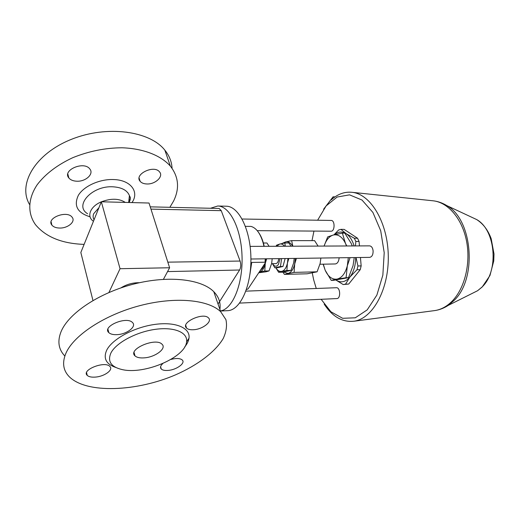<?xml version="1.0" encoding="UTF-8"?>
<svg xmlns="http://www.w3.org/2000/svg" width="520" height="520" viewBox="0 0 520 520"><rect width="100%" height="100%" fill="white"/><g stroke="black" fill="none" stroke-linecap="round" stroke-linejoin="round"><path stroke-width="0.78" d="M95.505 377.078C91.572 377.39 88.809 376.825 87.224 375.382C81.042 370 104.897 360.607 109.876 366.45C113.659 369.772 104.552 376.441 95.505 377.078M117.15 334.64C113.276 334.841 110.494 334.172 108.803 332.625C101.699 326.502 126.62 315.868 132.477 322.53C136.975 326.437 126.978 334.243 117.15 334.64M170.865 359.444C176.248 358.046 180.037 358.222 182.228 359.97C185.848 363.044 176.612 369.831 168.142 370.416C164.879 370.675 162.584 370.214 161.265 369.018C159.926 367.536 160.453 365.697 162.851 363.512M144.19 357.864C139.874 358.169 136.805 357.507 134.986 355.869C127.29 349.362 155.785 337.116 162.038 344.253C166.927 348.426 155.246 357.221 144.19 357.864M193.433 329.739C190.261 329.914 187.98 329.375 186.596 328.12C180.135 322.719 203.131 311.942 208.462 317.896C212.725 321.477 202.572 329.401 193.433 329.739M59.618 228.046C56.011 227.962 53.436 226.98 51.877 225.108C45.858 218.12 67.151 209.898 72.15 217.275C75.875 221.572 67.918 228.339 59.618 228.046M76.629 181.207C73.093 181.019 70.499 179.94 68.848 177.977C61.945 170.17 83.967 160.693 89.817 168.961C94.231 173.933 85.618 181.831 76.629 181.207M129.812 199.972L128.953 199.83M146.627 183.963C143.696 183.814 141.537 182.936 140.147 181.331C133.718 174.375 154.083 164.463 159.549 171.912C163.839 176.514 155.09 184.581 146.627 183.963M321.146 299.299L330.876 311.753L342.654 318.298L355.257 317.805L367.192 309.887L376.863 295.113L382.85 275.164L384.209 252.668L380.705 230.75L372.905 212.433L361.998 200.037L349.531 194.844L337.097 197.047L326.092 205.946L317.616 220.227M313.957 231.082L312.007 240.624M312.273 272.974L313.677 279.838L316.257 288.483M250.919 259.019L369.668 257.368C372.008 256.88 373.152 254.716 373.106 250.861C372.678 247.774 371.501 246.109 369.571 245.869L250.133 246.395M239.649 303.095L336.863 298.571C340.899 298.656 340.385 287.287 336.375 287.722L245.889 291.142M335.855 280C340.808 283.159 345.488 282.185 349.901 277.062L345.527 284.154L343.181 284.55L348.719 284.043L360.23 269.678L361.16 265.909L360.445 257.498M359.45 245.915L359.073 241.462L357.552 238.244L344.143 229.392L340.957 229.359L346.262 233.74C342.121 231.179 338.137 231.517 334.301 234.767M257.231 230.659L331.012 231.212C334.971 231.517 335.127 220.233 331.162 220.441L242.119 219.018M335.023 196.865L333.099 196.8L331.208 199.908C337.662 194.019 344.708 191.497 352.346 192.342C370.897 194.317 387.933 222.761 388.284 256.308C388.817 289.848 372.535 318.74 354.042 321.204C342.433 322.459 332.475 316.764 324.161 304.109M323.603 209.209L333.099 196.8M333.95 234.852L338.644 229.977L340.957 229.359M343.181 284.55L335.842 280.007M278.688 258.628C278.363 261.69 277.394 263.354 275.782 263.62L271.603 263.692M220.435 310.954C232.472 309.283 242.859 284.668 242.047 256.737C241.384 228.8 229.781 205.927 217.744 206.005L226.291 206.219C238.719 206.122 250.614 229.801 250.913 258.122C251.362 286.442 240.097 310.427 227.669 310.661L220.461 311.031M217.744 206.005L210.503 208.26M150.241 206.85L219.141 208.468L221.247 210.659L240.103 261.053C241.118 264.394 240.948 267.384 239.597 270.01L218.036 304.005M258.758 272.76L266.026 271.791L269.035 270.913L271.661 263.413L272.194 258.719M269.106 246.317L266.968 243.003L263.166 243.009M266.663 258.798L265.245 263.53L265.752 258.811M265.245 263.53L264.803 271.011L259.662 271.94C262.288 271.18 264.147 268.372 265.245 263.53M269.035 270.913L264.803 271.011M249.912 274.417L251.719 262.431L265.103 262.21L265.33 262.853L265.46 258.817M264.199 246.337L263.556 243.627C262.314 239.07 260.65 235.339 258.557 232.427M265.33 262.853L248.02 288.938L246.435 289.582M245.44 226.35L251.024 226.408C256.353 227.942 260.429 233.565 263.237 243.275L263.959 246.337M265.187 258.817L265.103 262.21M108.934 292.494L120.049 268.71L101.328 201.78L149.026 203.028L169.611 267.755L163.423 279.325M101.328 201.78L80.834 252.506L92.963 300.489M120.049 268.71L169.611 267.755M120.874 287.911C126.581 284.343 132.776 282.607 139.47 282.711M110.897 353.035C115.999 342.791 136.292 331.903 155.383 329.336C174.519 326.671 187.987 332.586 186.583 341.841C185.504 357.363 144.41 374.978 122.025 369.551C111.026 366.912 107.315 361.406 110.897 353.035M64.656 355.823C58.48 349.245 57.285 341.185 61.074 331.637C68.627 313.183 99.346 292.721 134.127 283.978C168.935 275.164 201.526 279.188 213.772 291.668C218.797 296.816 220.838 302.738 219.908 309.433M65.91 353.269C73.716 335.14 105.02 314.639 140.322 305.526C175.63 296.348 208.526 299.754 220.708 311.74L225.933 319.683C227.233 325.65 226.304 331.955 223.165 338.604C215.176 351.956 197.685 365.085 175.747 374.757C136.975 391.553 86.781 394.017 69.309 376.779C63.128 370.481 61.991 362.642 65.91 353.269M115.888 367.49C106.165 364.195 103.097 358.443 106.678 350.24C112.151 339.034 134.297 327.119 155.123 324.382C175.988 321.536 190.567 328.107 188.988 338.221C188.578 341.055 187.148 343.967 184.697 346.957M68.172 175.377L67.853 175.929M169.858 207.311L173.602 201.025C179.744 188.422 178.666 176.794 170.378 166.147C160.979 155.506 143.455 148.512 121.992 147.778C105.248 147.881 88.835 151.19 72.761 157.69C57.285 164.931 45.441 173.921 37.239 184.665C27.742 198.848 27.528 213.499 35.51 224.698C45.87 237.068 62.075 243.633 84.123 244.381M172.061 168.331C171.737 161.766 169.332 155.714 164.853 150.163C149.897 131.066 107.257 124.872 71.357 139.36C35.308 153.641 17.492 184.093 29.516 204.451M94.062 219.772C92.956 217.945 92.827 215.93 93.678 213.733L98.937 207.701M93.463 221.26C86.255 216.606 90.116 206.447 101.302 201.844M101.452 201.786C111.111 198.205 119.06 198.412 125.294 202.41M272.636 263.673C274.456 266.734 276.38 267.026 278.401 264.557L280.079 258.609M281.639 258.589L280.436 266.533L274.814 267.793L272.447 263.679M274.814 267.793L277.322 267.742L282.964 266.481L285.129 258.544M280.436 266.533L282.964 266.481M283.524 272.044L287.995 273.429C291.148 272.578 293.391 269.399 294.717 263.894L295.334 258.401M292.656 246.214C290.608 242.743 288.256 241.319 285.591 241.93L283.231 243.269M296.433 258.382L294.717 263.894L294.079 272.389L284.414 274.391L282.893 272.142M281.892 243.542L285.591 241.93L291.629 240.624L292.838 246.207M284.414 274.391L307.164 273.8L317.077 271.817L320.151 263.432L320.886 258.043M318.084 246.097L314.581 240.624L291.629 240.624M294.079 272.389L317.077 271.817M339.157 257.79C338.754 261.56 337.454 263.614 335.257 263.959L319.956 264.245M350.064 257.641L347.328 265.798L348.303 257.667M346.509 245.973L345.443 243.308L346.794 245.973M346.079 277.726L336.941 279.123C341.79 277.979 345.248 273.539 347.328 265.798L346.079 277.726L348.524 277.654L353.041 265.681L354.244 257.582M331.24 280.384L325.169 270.218C328.172 276.699 332.098 279.669 336.941 279.123L331.24 280.384L333.645 280.312L348.524 277.654M323.284 264.18L325.169 270.218L323.135 264.186M324.07 246.071L327.691 236.899L333.307 235.014C329.212 236.275 326.144 239.961 324.103 246.071M333.307 235.014L342.355 233.103L345.443 243.308C342.179 236.789 338.137 234.026 333.307 235.014M352.274 245.947L351.15 243.295L344.786 233.116L342.355 233.103M354.126 245.941C352.359 240.201 349.739 236.139 346.262 233.74L354.328 238.244L355.843 241.462L355.459 245.934M356.031 257.556L357.929 265.974L357.006 269.75L349.901 277.062C353.606 272.181 355.543 265.681 355.719 257.562M354.328 238.244L357.552 238.244M355.843 241.462L359.073 241.462M357.929 265.974L361.16 265.909M357.006 269.75L360.23 269.678M345.527 284.154L348.719 284.043M276.075 246.285L276.582 245.18L279.611 244.088L276.62 246.279M284.615 246.246C283.062 244.368 281.398 243.646 279.611 244.088L284.798 242.97L285.356 246.239M288.847 258.492L287.423 263.139L287.95 258.505M287.423 263.139L286.897 270.504L281.678 271.421C284.375 270.667 286.293 267.904 287.423 263.139M275.906 267.774C277.557 270.575 279.481 271.791 281.678 271.421L278.623 272.272L275.86 267.774M278.623 272.272L282.666 272.175L290.986 270.406L293.625 263.029L294.197 258.414M291.031 246.22L288.88 242.964L284.798 242.97M290.986 270.406L286.897 270.504M432.367 200.727L433.511 200.844C448.279 202.625 462.241 218.875 466.544 241.131C470.886 263.361 464.704 288.366 452.225 301.074C446.947 306.417 441.194 309.575 434.96 310.557L433.817 310.707M471.341 217.067L476.651 219.55C495.826 230.074 499.129 271.479 481.839 287.209L477.588 290.719L472.349 293.339M442.585 308.406L448.201 305.409L453.921 300.599C477.425 278.961 472.803 219.752 446.888 205.641L441.188 202.794M264.336 264.349L262.632 268.262L260.286 270.445M221.247 210.659L150.963 209.118M240.103 261.053L167.83 262.151M239.597 270.01L167.564 271.589M131.995 202.579C139.535 191.952 130.871 180.018 113.711 179.55C99.879 178.906 83.902 186.043 78.358 195.319C73.502 205.699 77.376 212.849 89.98 216.775M129.116 202.508L129.422 195.598C127.277 190.32 121.81 187.395 113.028 186.81C92.216 185.374 73.82 205.524 87.594 213.739M86.567 372.593L87.224 375.382M107.926 329.231L108.803 332.625M160.602 366.717L161.265 369.018M134.069 352.501L134.986 355.869M185.731 325.397L186.596 328.12M51.096 221.78L51.877 225.108M67.814 173.986L68.848 177.977M139.12 178.087L140.147 181.331M354.042 321.204L434.96 310.557C439.608 309.842 444.022 308.126 448.201 305.409L477.588 290.719L482.183 287.007L489.957 275.522L493.753 260.962L494 253.922L491.192 238.719C488.053 230.152 483.21 223.763 476.651 219.55L446.888 205.641C442.637 203.034 438.178 201.442 433.511 200.844L352.346 192.342M263.556 243.627L263.237 243.275M186.583 341.841L188.988 338.221M220.708 311.74L213.772 291.668M164.853 150.163L170.378 166.147M129.181 202.508C131.417 196.983 129.974 197.359 129.422 195.598L128.661 202.494"/></g></svg>
